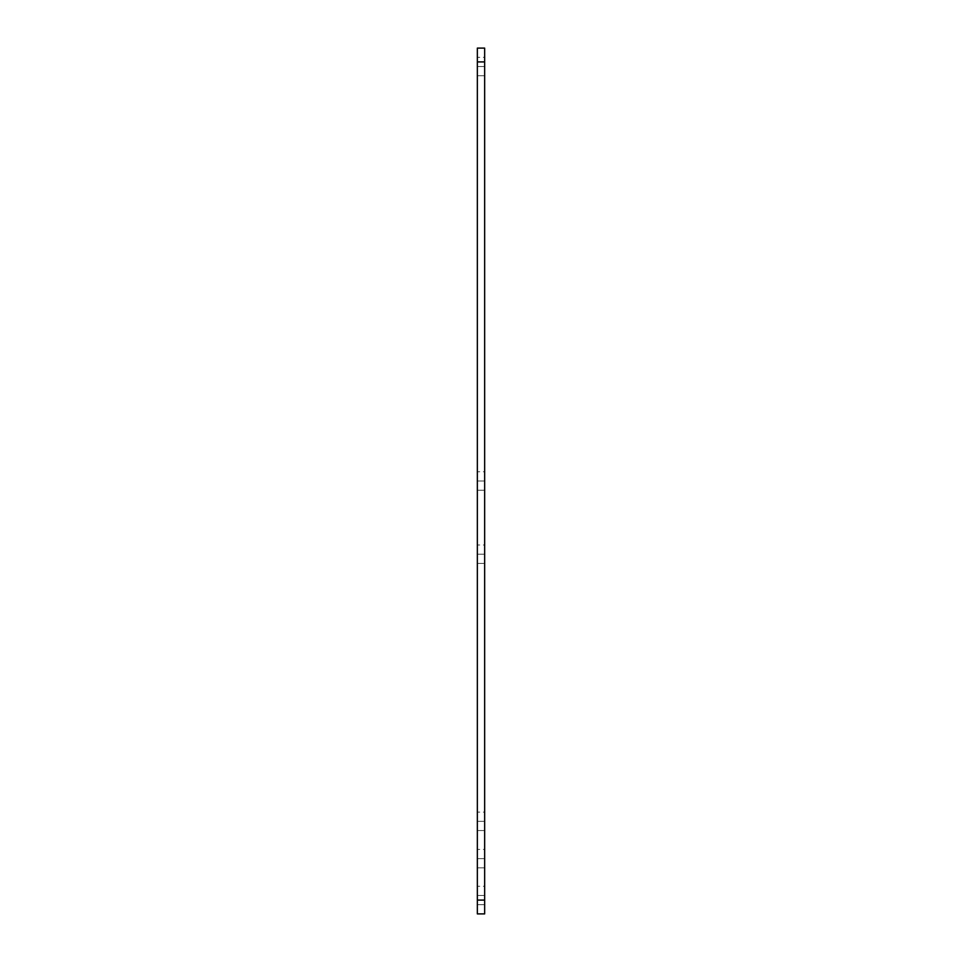 <?xml version="1.0" encoding="UTF-8"?>
<svg xmlns="http://www.w3.org/2000/svg" width="962" height="962" viewBox="0 0 962 962"><rect width="100%" height="100%" fill="white"/><g stroke="black" fill="none" stroke-linecap="round" stroke-linejoin="round"><path stroke-width="0.72" stroke-dasharray="4.81 3.61" d="M484.656 48.1L477.344 48.1L477.344 913.9L477.344 48.1L484.656 48.1L484.656 61.917L477.344 61.917L484.656 61.917L484.656 48.1M477.344 481C477.344 492.688 477.344 492.688 477.344 481C477.344 469.312 477.344 469.312 477.344 481C477.344 492.688 477.344 492.688 477.344 481C477.344 469.312 477.344 469.312 477.344 481L484.656 481C484.656 469.312 484.656 469.312 484.656 481C484.656 492.688 484.656 492.688 484.656 481C484.656 469.312 484.656 469.312 484.656 481C484.656 492.688 484.656 492.688 484.656 481L484.656 490.211L477.344 490.211L477.344 481C477.344 469.119 477.344 469.119 477.344 481C477.344 492.881 477.344 492.881 477.344 481L484.656 481C484.656 492.881 484.656 492.881 484.656 481C484.656 469.119 484.656 469.119 484.656 481L477.344 481C477.344 469.119 477.344 469.119 477.344 481C477.344 492.881 477.344 492.881 477.344 481L484.656 481L484.656 490.211L477.344 490.211L477.344 481M477.344 554.22C477.344 565.909 477.344 565.909 477.344 554.22C477.344 542.532 477.344 542.532 477.344 554.22C477.344 565.909 477.344 565.909 477.344 554.22C477.344 542.532 477.344 542.532 477.344 554.22L484.656 554.22C484.656 542.532 484.656 542.532 484.656 554.22C484.656 565.909 484.656 565.909 484.656 554.22C484.656 542.532 484.656 542.532 484.656 554.22C484.656 565.909 484.656 565.909 484.656 554.22L484.656 563.431L477.344 563.431L477.344 554.22C477.344 542.34 477.344 542.34 477.344 554.22C477.344 566.101 477.344 566.101 477.344 554.22L484.656 554.22C484.656 566.101 484.656 566.101 484.656 554.22C484.656 542.34 484.656 542.34 484.656 554.22L477.344 554.22C477.344 542.34 477.344 542.34 477.344 554.22C477.344 566.101 477.344 566.101 477.344 554.22L484.656 554.22L484.656 563.431L477.344 563.431L477.344 554.22M477.344 66.522C477.344 78.211 477.344 78.211 477.344 66.522C477.344 54.834 477.344 54.834 477.344 66.522C477.344 78.211 477.344 78.211 477.344 66.522C477.344 54.834 477.344 54.834 477.344 66.522L484.656 66.522C484.656 54.834 484.656 54.834 484.656 66.522C484.656 78.211 484.656 78.211 484.656 66.522C484.656 54.834 484.656 54.834 484.656 66.522C484.656 78.211 484.656 78.211 484.656 66.522L484.656 75.733L477.344 75.733L477.344 57.311L477.344 66.522C477.344 54.642 477.344 54.642 477.344 66.522C477.344 78.403 477.344 78.403 477.344 66.522L484.656 66.522C484.656 78.403 484.656 78.403 484.656 66.522C484.656 54.642 484.656 54.642 484.656 66.522L477.344 66.522C477.344 54.642 477.344 54.642 477.344 66.522C477.344 78.403 477.344 78.403 477.344 66.522L484.656 66.522L484.656 75.733L477.344 75.733L477.344 66.522M477.344 895.478C477.344 907.166 477.344 907.166 477.344 895.478C477.344 883.789 477.344 883.789 477.344 895.478C477.344 907.166 477.344 907.166 477.344 895.478C477.344 883.789 477.344 883.789 477.344 895.478L484.656 895.478C484.656 883.789 484.656 883.789 484.656 895.478C484.656 907.166 484.656 907.166 484.656 895.478C484.656 883.789 484.656 883.789 484.656 895.478C484.656 907.166 484.656 907.166 484.656 895.478L484.656 904.689L477.344 904.689L477.344 895.478C477.344 883.597 477.344 883.597 477.344 895.478C477.344 907.358 477.344 907.358 477.344 895.478L484.656 895.478C484.656 907.358 484.656 907.358 484.656 895.478C484.656 883.597 484.656 883.597 484.656 895.478L477.344 895.478C477.344 883.597 477.344 883.597 477.344 895.478C477.344 907.358 477.344 907.358 477.344 895.478L484.656 895.478L484.656 904.689L477.344 904.689L477.344 895.478M477.344 821.332C477.344 833.02 477.344 833.02 477.344 821.332C477.344 809.643 477.344 809.643 477.344 821.332C477.344 833.02 477.344 833.02 477.344 821.332C477.344 809.643 477.344 809.643 477.344 821.332L484.656 821.332C484.656 809.643 484.656 809.643 484.656 821.332C484.656 833.02 484.656 833.02 484.656 821.332C484.656 809.643 484.656 809.643 484.656 821.332C484.656 833.02 484.656 833.02 484.656 821.332L484.656 830.543L477.344 830.543L477.344 821.332C477.344 809.451 477.344 809.451 477.344 821.332C477.344 833.212 477.344 833.212 477.344 821.332L484.656 821.332C484.656 833.212 484.656 833.212 484.656 821.332C484.656 809.451 484.656 809.451 484.656 821.332L477.344 821.332C477.344 809.451 477.344 809.451 477.344 821.332C477.344 833.212 477.344 833.212 477.344 821.332L484.656 821.332L484.656 830.543L477.344 830.543L477.344 821.332M477.344 858.633C477.344 870.321 477.344 870.321 477.344 858.633C477.344 846.945 477.344 846.945 477.344 858.633C477.344 870.321 477.344 870.321 477.344 858.633C477.344 846.945 477.344 846.945 477.344 858.633L484.656 858.633C484.656 846.945 484.656 846.945 484.656 858.633C484.656 870.321 484.656 870.321 484.656 858.633C484.656 846.945 484.656 846.945 484.656 858.633C484.656 870.321 484.656 870.321 484.656 858.633L484.656 867.844L477.344 867.844L477.344 858.633C477.344 846.752 477.344 846.752 477.344 858.633C477.344 870.514 477.344 870.514 477.344 858.633L484.656 858.633C484.656 870.514 484.656 870.514 484.656 858.633C484.656 846.752 484.656 846.752 484.656 858.633L477.344 858.633C477.344 846.752 477.344 846.752 477.344 858.633C477.344 870.514 477.344 870.514 477.344 858.633L484.656 858.633L484.656 867.844L477.344 867.844L477.344 858.633M484.656 913.9L484.656 61.917L484.656 900.083L477.344 900.083L484.656 900.083L484.656 913.9L477.344 913.9L484.656 913.9M484.656 471.789L484.656 481C484.656 492.881 484.656 492.881 484.656 481C484.656 469.119 484.656 469.119 484.656 481L484.656 471.789L477.344 471.789L484.656 471.789M484.656 545.009L484.656 554.22C484.656 566.101 484.656 566.101 484.656 554.22C484.656 542.34 484.656 542.34 484.656 554.22L484.656 545.009L477.344 545.009L484.656 545.009M484.656 57.311L484.656 66.522C484.656 78.403 484.656 78.403 484.656 66.522C484.656 54.642 484.656 54.642 484.656 66.522L484.656 57.311L477.344 57.311L484.656 57.311M484.656 886.267L484.656 895.478C484.656 907.358 484.656 907.358 484.656 895.478C484.656 883.597 484.656 883.597 484.656 895.478L484.656 886.267L477.344 886.267L484.656 886.267M484.656 812.12L484.656 821.332C484.656 833.212 484.656 833.212 484.656 821.332C484.656 809.451 484.656 809.451 484.656 821.332L484.656 812.12L477.344 812.12L484.656 812.12M484.656 849.422L484.656 858.633C484.656 870.514 484.656 870.514 484.656 858.633C484.656 846.752 484.656 846.752 484.656 858.633L484.656 849.422L477.344 849.422L484.656 849.422"/><path stroke-width="1.44" d="M477.344 48.1L484.656 48.1L477.344 48.1L477.344 61.917L477.344 48.1M477.344 913.9L477.344 61.917L484.656 61.917L484.656 48.1L484.656 913.9L484.656 61.917L477.344 61.917L477.344 900.083L484.656 900.083L477.344 900.083L477.344 913.9L484.656 913.9L477.344 913.9"/></g></svg>
